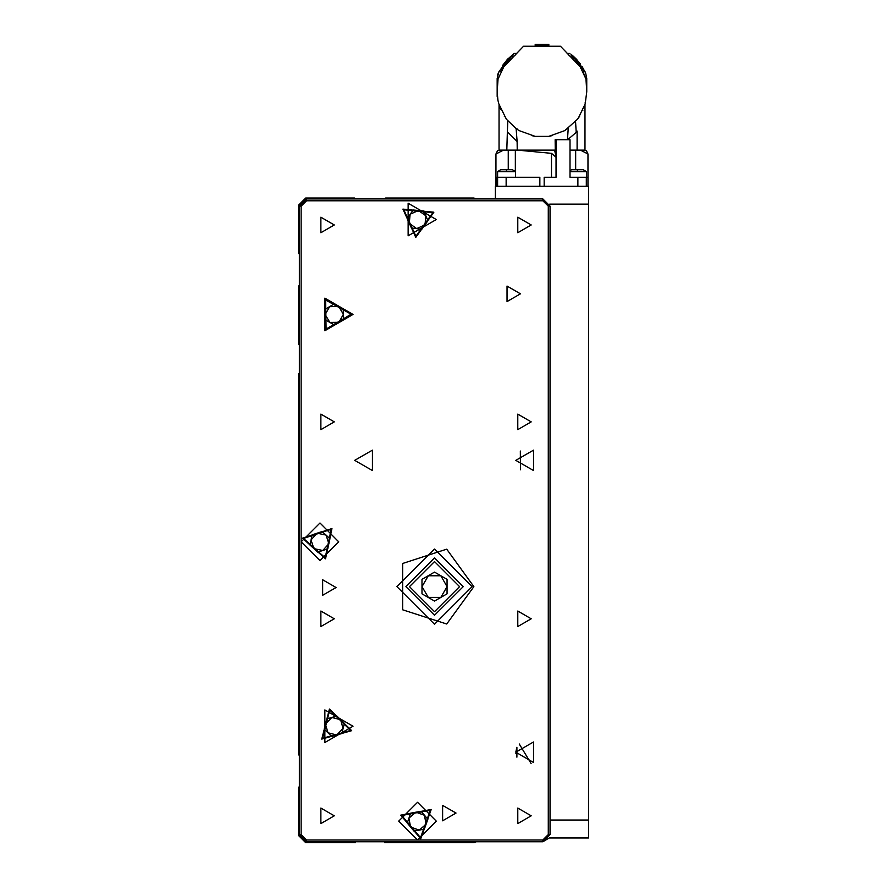 <?xml version="1.0" encoding="UTF-8"?>
<svg xmlns="http://www.w3.org/2000/svg" width="887" height="887" viewBox="0 0 887 887"><rect width="100%" height="100%" fill="white"/><g stroke="black" fill="none" stroke-linecap="round" stroke-linejoin="round"><path stroke-width="1.33" d="M495.423 198.965L495.423 186.248L588.524 186.248L588.524 204.154L549.763 204.154M550.029 820.076L588.524 820.076L588.524 837.982L549.175 837.982L542.866 841.752L476.308 841.752L473.935 842.65L384.77 842.65L384.77 841.741L355.41 841.752L355.41 842.65L305.638 842.65L298.475 835.487L298.475 787.501L299.362 786.603M515.48 171.657L497.574 171.657L497.574 177.3L515.48 177.3L515.48 171.657L512.409 169.783L500.645 169.783L497.574 171.657M569.964 150.435L586.329 150.435L587.992 153.994L587.992 177.3L577.836 177.3L586.385 177.3L586.385 171.657L569.964 171.657M502.829 150.435L495.955 153.994L497.618 150.435L554.685 150.435L556.038 157.265L556.038 139.702L555.129 139.702L555.207 150.435L555.129 139.702M539.828 186.248L539.828 177.3L495.955 177.3L495.955 186.248M473.935 586.595L446.715 549.142L402.676 563.445L402.676 609.757L446.715 624.06L473.935 586.595M472.15 586.595L434.552 548.998L396.944 586.595L434.552 624.204L472.15 586.595M463.191 586.595L434.552 615.245L405.902 586.595L434.552 557.956L463.191 586.595L434.552 615.245L405.902 586.595L434.552 557.956L463.191 586.595M459.61 586.595L434.552 561.538L409.484 586.595L434.552 611.664L459.61 586.595M456.029 813.091L442.602 805.341L442.602 820.852L456.029 813.091M336.073 587.493L322.646 579.743L322.646 595.244L336.073 587.493M520.492 293.852L507.065 286.102L507.065 301.613L520.492 293.852M334.277 224.921L320.85 217.171L320.85 232.682L334.277 224.921M531.235 224.921L517.808 217.171L517.808 232.682L531.235 224.921M334.277 421.879L320.85 414.118L320.85 429.63L334.277 421.879M531.235 421.879L517.808 414.118L517.808 429.63L531.235 421.879M334.277 618.827L320.85 611.076L320.85 626.577L334.277 618.827M531.235 618.827L517.808 611.076L517.808 626.577L531.235 618.827M334.277 815.785L320.85 808.024L320.85 823.535L334.277 815.785M531.235 815.785L517.808 808.024L517.808 823.535L531.235 815.785M515.835 752.22L533.564 741.987L533.564 762.454L515.835 752.22L516.91 747.309L516.91 757.143M515.835 460.375L533.564 450.141L533.564 470.609L515.835 460.375M354.689 460.375L372.418 450.141L372.418 470.609L354.689 460.375M436.337 821.151L417.533 802.347L398.74 821.151L417.533 839.956L436.337 821.151M353.081 726.253L324.886 709.977L324.886 742.541L353.081 726.253M353.081 314.453L324.886 298.165L324.886 330.729L353.081 314.453M436.337 219.566L408.142 203.278L408.142 235.842L436.337 219.566M325.518 330.064L325.141 299.052L352.183 314.231L325.518 330.064L325.141 299.052L352.183 314.231L325.518 330.064M415.792 237.383L402.975 209.144L433.843 212.17L415.792 237.383L402.975 209.144L433.843 212.17L415.792 237.383M331.915 528.508L325.529 558.854L302.434 538.154L331.915 528.508L325.529 558.854L302.434 538.154L331.915 528.508M351.64 730.655L321.793 739.093L329.41 709.023L351.64 730.655L321.793 739.093L329.41 709.023L351.64 730.655M420.793 838.758L400.658 815.164L431.16 809.532L420.793 838.758L400.658 815.164L431.16 809.532L420.793 838.758M326.039 329.121L351.108 314.242L325.684 299.972L326.039 329.121M415.892 236.319L432.867 212.614L403.851 209.764L415.892 236.319M331.195 529.306L303.487 538.376L325.185 557.834L331.195 529.306M350.598 730.389L329.698 710.066L322.546 738.317L350.598 730.389M420.593 837.705L430.339 810.23L401.678 815.53L420.593 837.705M301.159 541.835L319.952 560.639L338.756 541.835L319.952 523.042L301.159 541.835L301.159 834.578L306.525 839.956L542.866 839.956L548.244 834.578L548.244 206.128L542.866 200.75L306.525 200.75L301.159 206.128L301.159 541.835M520.492 469.766L520.381 451.073M299.362 755.458L298.475 754.56L298.475 373.904L299.362 373.904M476.297 198.965L473.935 198.078L385.668 198.078L384.781 198.965M355.399 198.965L354.512 198.078L305.638 198.078L298.475 205.241L298.475 253.227L299.362 254.125M299.362 285.27L298.475 286.168L298.475 344.544L299.362 344.544M299.362 834.578L299.362 206.128L306.525 198.965L542.866 198.965L550.029 206.128L550.029 834.578L542.866 841.741L306.525 841.741L299.362 834.578L301.159 834.578M434.552 572.126L447.081 579.366L447.081 593.835L434.552 601.076L422.012 593.835L422.012 579.366L434.552 572.126M422.012 586.595L428.277 597.45L440.817 597.45L447.081 586.595L440.817 575.741L428.277 575.741L422.012 586.595M343.446 319.597L334.41 324.964L325.241 319.819L325.119 309.308L334.155 303.942L343.324 309.086L343.446 319.597M325.174 314.563L329.831 322.391L338.923 322.28L343.38 314.342L338.734 306.514L329.631 306.625L325.174 314.563M428 220.586L421.879 229.134L411.424 228.114L407.078 218.535L413.198 209.997L423.653 211.017L428 220.586M409.251 223.324L416.646 228.624L424.94 224.866L425.827 215.807L418.431 210.507L410.138 214.266L409.251 223.324M312.135 534.817L322.125 531.557L329.942 538.575L327.78 548.853L317.79 552.124L309.962 545.106L312.135 534.817M328.866 543.709L326.039 535.061L317.125 533.187L311.049 539.961L313.876 548.621L322.79 550.494L328.866 543.709M336.86 716.064L344.4 723.393L341.817 733.582L331.705 736.443L324.165 729.114L326.749 718.925L336.86 716.064M336.761 735.013L343.103 728.493L340.63 719.734L331.805 717.494L325.462 724.025L327.935 732.784L336.761 735.013M427.878 819.244L424.363 829.145L414.029 831.064L407.2 823.058L410.714 813.157L421.048 811.25L427.878 819.244M410.614 827.061L419.196 830.099L426.115 824.2L424.463 815.242L415.881 812.204L408.962 818.113L410.614 827.061M588.524 820.076L588.524 204.154M531.08 763.53L519.194 743.96M510.823 169.783L512.409 169.783M582.449 169.783L571.55 169.783L569.964 170.614M556.038 139.702L569.964 139.702L569.964 177.3L577.836 177.3L577.836 186.248M521.112 150.435L551.548 153.318L556.038 157.265L556.038 177.3L544.119 177.3L544.119 186.248M515.314 150.435L515.314 171.524M508.229 169.783L508.229 150.435M497.94 152.985L499.813 152.021M587.992 153.994L581.118 150.435M575.718 150.435L575.718 169.783M551.548 153.318L551.548 177.3L556.038 177.3M575.596 121.63L576.195 132.385L577.127 131.11L577.127 150.08L584.943 150.08L584.943 104.611M577.57 119.18L577.892 118.315M582.626 110.808L582.87 110.254M578.967 116.796L585.143 103.912L586.739 91.749L585.93 79.087L580.286 66.913L560.451 46.202L523.507 46.202L503.661 66.913L498.017 79.087L497.219 91.749L497.984 100.353L498.804 103.912L506.388 119.224L515.957 128.493L519.15 130.577L535.238 136.321L548.709 136.321L564.797 130.577L577.559 119.224L579.666 116.219M585.93 79.087L582.87 71.37L584.866 71.37L571.006 54.318M586.451 85.352L586.706 87.336M582.149 66.503L585.664 73.111L586.739 78.378L586.728 90.585M585.475 101.295L585.11 103.103M567.868 128.582L566.505 129.103M552.302 135.622L548.709 136.321M535.238 136.321L531.646 135.622M517.443 129.103L516.079 128.582L517.176 141.488L507.32 131.808L507.863 121.064M506.388 119.224L505.734 117.738M500.8 109.633L500.235 108.236M500.002 107.626L499.281 105.531M497.208 92.071L497.43 96.439L497.208 92.071M501.776 70.051L503.361 67.922M512.841 56.735L515.779 54.628M516.822 53.475L514.083 53.464L499.082 71.37L501.077 71.37M567.126 53.464L569.864 53.464M568.212 54.684L571.106 56.735M571.55 57.067L573.179 58.498M580.663 68.088L582.171 70.051M585.398 72.501L584.866 71.37M572.215 55.271L576.86 59.651M570.984 56.646L569.654 56.036M577.559 119.224L577.925 118.259M586.739 78.378L586.739 92.071M567.48 139.702L568.257 128.305M576.195 132.385L567.68 139.702M499.004 104.599L499.004 150.08L517.265 150.08L517.176 141.488M517.265 150.08L555.129 150.08M506.821 150.08L507.32 131.808M497.208 91.749L497.208 78.378L497.208 96.439L497.208 78.378L499.082 71.37M507.009 59.728L514.083 53.464M585.276 72.235L576.118 58.864M575.94 58.675L580.375 63.908M569.964 150.08L577.127 150.08M502.242 65.804L507.83 58.875L498.682 72.235M498.283 73.111L497.496 75.639M535.171 45.614L535.171 44.35L548.776 44.35L548.776 45.614M504.293 116.23L504.891 116.718M497.984 100.353L497.563 97.625M535.171 45.326L548.776 45.326M520.492 452.315L520.381 451.062M516.91 754.549L515.912 753.551M542.866 841.752L542.866 839.956M299.362 206.128L301.159 206.128M306.525 839.956L306.525 841.741M306.525 198.965L306.525 200.75M542.866 198.965L542.866 200.75M548.244 834.578L550.029 834.578M550.029 206.128L548.244 206.128M506.532 169.783L506.532 171.657M577.426 169.783L577.426 171.657M586.362 186.248L586.362 177.3M587.937 186.248L587.937 177.3M496.01 186.248L496.01 177.3M497.585 186.248L497.585 177.3M506.111 186.248L506.111 177.3M586.385 171.657L583.302 169.783M495.955 153.994L495.955 177.3M587.992 177.3L587.992 186.248M548.776 44.35L535.171 44.35"/></g></svg>
